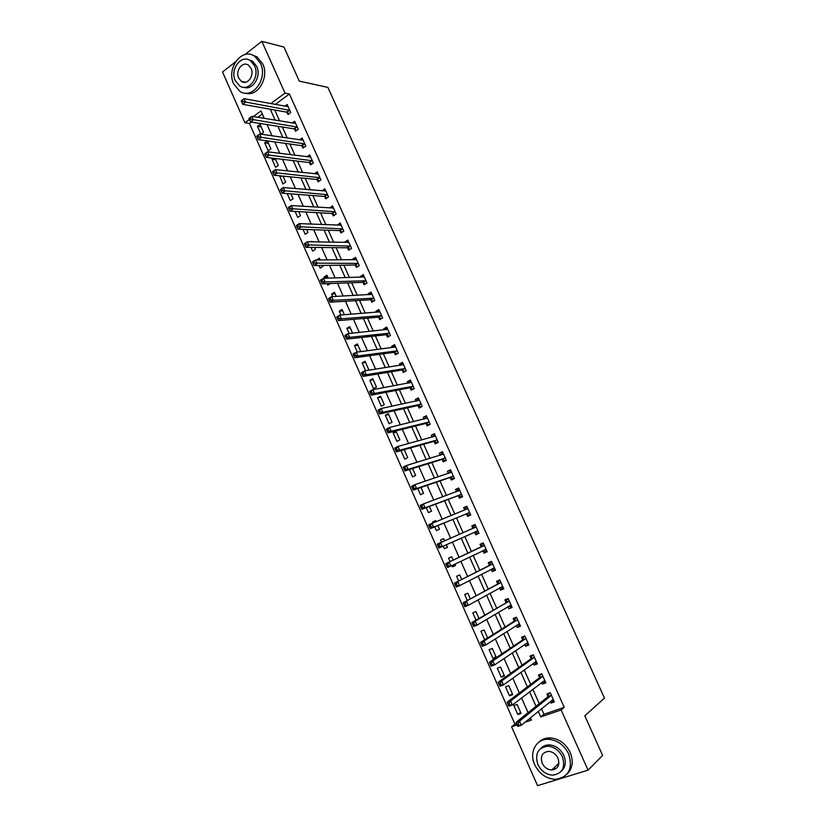 <?xml version="1.0" encoding="UTF-8"?>
<svg xmlns="http://www.w3.org/2000/svg" width="827" height="827" viewBox="0 0 827 827"><rect width="100%" height="100%" fill="white"/><g stroke="black" fill="none" stroke-linecap="round" stroke-linejoin="round"><path stroke-width="1.24" d="M553.542 769.813L552.281 769.492M244.906 54.561L261.849 41.35L283.95 47.046L299.281 81.129L327.895 87.414L604.465 698.122L584.803 715.8L602.625 755.413L588.059 770.154L537.56 785.65L511.603 726.83L517.113 724.959M251.367 122.076L249.475 123.461L514.932 724.152L511.603 726.83M249.475 123.461L244.947 122.758L222.535 71.99L235.375 61.984M546.554 746.254L548.932 745.365M514.932 724.152L516.524 723.604M528.184 719.635L530.789 718.746M262.335 113.981L257.838 117.3M521.072 713.401L517.082 704.387L513.815 705.534L517.805 714.528L521.072 713.401M512.761 694.649L508.781 685.666L505.545 686.844L509.515 695.807L512.761 694.649M504.491 675.969L500.521 667.027L497.306 668.226L501.255 677.148L504.491 675.969M496.241 657.362L492.303 648.461L489.098 649.691L493.037 658.581L496.241 657.362M487.63 637.917L484.105 629.967L480.921 631.228L484.694 639.747M478.957 618.348L475.949 611.556L472.786 612.838L475.99 620.085M470.325 598.862L467.813 593.217L464.681 594.52L467.327 600.505M462.21 584.296L463.554 583.593M461.724 579.458L459.719 574.941L456.597 576.274L458.696 581.009M451.873 565.596L452.41 566.815L455.522 565.472L454.933 564.128M453.165 560.137L451.656 556.747L448.554 558.111L450.095 561.595M443.251 546.12L444.388 548.683L447.479 547.319L446.342 544.745M444.626 540.879L443.634 538.625L440.543 540.01L441.525 542.233M434.723 526.851L436.398 530.624L439.468 529.228L437.845 525.579M436.087 521.589L435.633 520.576L432.562 521.982L432.945 522.85M426.225 507.664L428.427 512.637L431.487 511.21L429.389 506.486M417.769 488.571L420.498 494.722L423.538 493.274L420.964 487.475M409.355 469.54L412.601 476.879L415.619 475.401L412.58 468.537M400.971 450.601L404.734 459.099L407.732 457.6L404.227 449.692M399.875 439.871L396.112 431.384L393.145 432.924L396.888 441.401L399.875 439.871M392.05 422.215L388.308 413.758L385.351 415.319L389.083 423.765L392.05 422.215M384.255 404.62L380.523 396.205L377.588 397.787L381.309 406.191L384.255 404.62M376.492 387.098L372.77 378.714L369.855 380.327L373.566 388.7L376.492 387.098M367.26 370.486L368.759 369.648L365.058 361.296L362.154 362.929L365.617 370.744M360.779 351.64L357.367 343.939L354.483 345.603L357.357 352.085M352.591 333.157L349.707 326.655L346.844 328.34L349.128 333.508M344.425 314.736L342.078 309.443L339.235 311.148L340.941 315.015M336.3 296.407L334.48 292.282L331.648 294.019L332.785 296.593M335.927 301.834L335.131 301.886M328.216 278.141L326.913 275.205L324.101 276.962L324.67 278.244M330.324 283.527L327.719 285.139L327.058 283.64M319.015 265.477L320.183 268.113L322.985 266.346L322.582 265.436M316.576 259.957L320.152 259.947L319.367 258.189L316.576 259.978M311.004 247.387L312.668 251.15L315.459 249.361L314.601 247.428M312.13 241.846L311.862 241.236L310.942 241.825M303.023 229.358L305.194 234.258L307.964 232.449L306.652 229.482M295.084 211.423L297.741 217.429L300.501 215.589L298.743 211.619M287.176 193.549L290.318 200.661L293.058 198.8L290.856 193.828M279.65 175.779L282.927 183.956L285.646 182.074L283.01 176.11M273.561 158.277L272.042 159.353L275.567 167.323L278.265 165.421L275.184 158.464M270.915 148.819L267.4 140.89L264.712 142.813L268.227 150.741L270.915 148.819M260.97 134.191L263.586 132.289L260.081 124.381L257.414 126.335L260.898 134.181M541.509 708.749L543.959 714.259L564.241 707.343L289.429 93.989L275.246 104.45M274.76 110.022L279.609 120.907M282.317 126.996L287.248 138.037M289.915 144.032L294.908 155.238M297.534 161.131L302.599 172.502M305.184 178.301L310.321 189.828M312.864 195.544L318.075 207.236M320.576 212.849L325.859 224.706M328.309 230.226L333.674 242.249M336.082 247.666L341.52 259.854M343.887 265.178L349.397 277.541M351.723 282.762L357.305 295.291M359.59 300.418L365.245 313.123M367.488 318.147L373.225 331.017M375.417 335.948L381.226 348.994M383.377 353.811L389.269 367.033M391.367 371.757L397.342 385.155M399.4 389.765L405.447 403.338M407.453 407.856L413.583 421.605M415.547 426.019L421.749 439.954M423.672 444.254L429.957 458.365M431.828 462.562L438.196 476.859M440.016 480.942L446.466 495.425M448.244 499.405L454.778 514.074M456.504 517.94L463.12 532.795M464.795 536.547L471.452 551.495M473.168 555.362L479.805 570.248M481.593 574.258L488.188 589.072M490.039 593.228L496.613 607.979M498.536 612.28L505.07 626.969M507.054 631.414L513.567 646.032M515.614 650.632L522.095 665.177M524.215 669.922L530.665 684.394M532.846 689.294L539.266 703.705M550.317 701.565L550.989 703.074L554.359 701.906L550.275 692.757L546.905 693.936L548.012 696.417M541.768 682.43L542.491 684.063L545.851 682.864L541.778 673.757L538.429 674.966L539.524 677.427M533.25 663.378L534.035 665.125L537.364 663.905L533.312 654.829L529.983 656.069L531.079 658.519M524.773 644.409L525.61 646.28L528.918 645.019L524.876 635.984L521.579 637.255L522.664 639.695M516.327 625.512L517.216 627.497L520.514 626.215L516.482 617.221L513.205 618.513L514.291 620.943M507.923 606.687L508.863 608.796L512.13 607.483L508.129 598.521L504.863 599.844L505.948 602.273M499.539 587.945L500.542 590.168L503.788 588.834L499.797 579.913L496.551 581.257L497.637 583.676M491.207 569.286L492.251 571.622L495.487 570.258L491.507 561.368L488.281 562.742L489.357 565.151M482.927 550.751L483.991 553.149L487.206 551.764L483.247 542.905L480.042 544.311L481.118 546.709M474.708 532.361L475.773 534.749L478.967 533.332L475.029 524.514L471.845 525.951L472.91 528.329M466.521 514.053L467.586 516.43L470.759 514.983L466.831 506.207L463.668 507.664L464.733 510.032L465.994 507.592L467.203 507.034M458.375 495.807L459.43 498.174L462.593 496.707L458.675 487.961L455.532 489.45L456.545 491.714M450.26 477.644L451.315 480.001L454.447 478.502L450.55 469.798L447.428 471.307L448.379 473.437M442.176 459.554L443.22 461.9L446.342 460.37L442.455 451.697L439.354 453.237L440.243 455.243M434.123 441.525L435.167 443.872L438.258 442.321L434.402 433.679L431.312 435.24L432.149 437.121M430.102 424.065L428.924 424.664L430.216 424.334L426.37 415.733L423.3 417.315L424.086 419.062M430.216 424.334L427.145 425.915L426.101 423.579M418.111 405.706L419.144 408.021L422.204 406.419L418.369 397.849L415.319 399.462L416.043 401.085M410.151 387.894L411.184 390.21L414.234 388.587L410.409 380.048L407.38 381.681L408.042 383.17M402.232 370.165L403.256 372.46L406.284 370.816L402.48 362.309L399.462 363.973L400.072 365.338M394.334 352.498L395.358 354.793L398.366 353.119L394.582 344.642L391.584 346.337L392.132 347.578M386.478 334.904L387.501 337.189L390.478 335.483L386.705 327.047L383.728 328.764L384.235 329.88M378.642 317.382L379.665 319.656L382.632 317.93L378.869 309.525L375.913 311.262L376.357 312.255M370.847 299.922L371.861 302.186L374.807 300.439L371.065 292.065L368.129 293.833L368.511 294.701M363.074 282.534L364.087 284.798L367.012 283.02L363.291 274.678L360.365 276.466L360.696 277.221M355.341 265.219L356.344 267.462L359.259 265.674L355.538 257.362L352.633 259.171L352.922 259.802M347.629 247.966L348.632 250.209L351.527 248.389L347.826 240.119L344.942 241.949L345.169 242.456M339.949 230.785L340.951 233.018L343.825 231.167L340.145 222.928L337.447 225.182M332.309 213.666L333.302 215.888L336.155 214.028L332.485 205.82L329.756 207.97M324.691 196.619L325.673 198.831L328.515 196.94L324.866 188.773L322.096 190.83M317.103 179.635L318.085 181.847L320.907 179.924L317.268 171.789L314.467 173.753M309.536 162.723L310.518 164.914L313.33 162.981L309.701 154.866L306.982 156.758M302.01 145.872L302.992 148.064L305.783 146.1L302.165 138.016L299.591 139.846M294.505 129.084L295.487 131.266L298.258 129.281L294.66 121.238L292.21 122.996M287.041 112.369L288.013 114.539L290.763 112.534L287.176 104.512L284.839 106.228M261.849 41.35L285.005 93.1L270.791 103.623M289.429 93.989L285.005 93.1M564.241 707.343L561.13 709.99L588.059 770.154M538.294 711.385L540.755 716.916L561.13 709.99M270.305 109.226L275.174 120.173M277.893 126.293L282.834 137.396M285.522 143.412L290.535 154.68M293.171 160.614L298.258 172.037M300.852 177.877L306.011 189.466M308.564 195.203L313.795 206.967M316.317 212.611L321.62 224.53M324.091 230.082L329.466 242.166M331.896 247.614L337.354 259.874M339.732 265.229L345.262 277.655M347.598 282.917L353.212 295.508M355.507 300.666L361.182 313.433M363.435 318.488L369.193 331.431M371.406 336.393L377.236 349.511M379.397 354.359L385.32 367.653M387.429 372.398L393.425 385.868M395.492 390.52L401.571 404.165M403.586 408.703L409.737 422.535M411.712 426.97L417.955 440.987M419.878 445.308L426.194 459.512M428.076 463.73L434.475 478.109M436.305 482.213L442.786 496.779M444.564 500.78L451.128 515.541M452.865 519.428L459.512 534.366M461.197 538.15L467.886 553.18M469.612 557.067L476.28 572.046M478.078 576.078L484.705 590.985M486.565 595.161L493.171 610.006M495.104 614.327L501.669 629.099M503.664 633.575L510.207 648.275M512.264 652.906L518.777 667.534M520.907 672.31L527.388 686.875M529.58 691.806L536.03 706.299M264.289 118.375L260.97 110.89L253.331 116.555M249.413 119.45L244.947 122.758M524.907 722.302L531.389 720.1L530.386 717.836M528.091 712.678L521.568 697.978M519.346 692.974L512.781 678.192M510.631 673.343L504.046 658.499M501.958 653.806L495.332 638.889M493.316 634.34L486.669 619.361M484.715 614.968L478.037 599.906M476.156 595.667L469.436 580.544M467.627 576.45L460.887 561.264M459.13 557.326L452.359 542.067M450.663 538.243L443.934 523.088M442.187 519.139L435.54 504.17M433.741 500.118L427.177 485.346M425.326 481.169L418.855 466.593M416.953 462.314L410.564 447.914M408.621 443.53L402.315 429.316M400.32 424.82L394.097 410.802M392.05 406.191L385.909 392.349M383.811 387.646L377.753 373.99M375.613 369.173L369.628 355.693M367.446 350.772L361.544 337.478M359.321 332.454L353.491 319.336M351.217 314.208L345.469 301.266M343.153 296.045L337.488 283.268M335.121 277.944L329.528 265.353M327.12 259.926L321.61 247.5M319.15 241.98L313.712 229.73M311.221 224.107L305.856 212.022M303.323 206.305L298.03 194.386M295.446 188.577L290.236 176.823M287.61 170.91L282.472 159.332M279.805 153.326L274.74 141.913M272.031 135.814L267.038 124.567M543.959 714.259L540.755 716.916M553.842 700.727L550.989 703.074M520.596 712.316L517.805 714.528M261.208 126.913L257.414 126.335M268.475 143.329L264.712 142.813M275.773 159.797L272.042 159.353M283.103 176.327L279.392 175.965M327.647 276.859L324.101 276.962M335.173 293.843L331.648 294.019M342.729 310.89L339.235 311.148M350.307 328.009L346.844 328.34M357.915 345.19L354.483 345.603M365.565 362.433L362.154 362.929M373.235 379.748L369.855 380.327M380.937 397.125L377.588 397.787M388.669 414.575L385.351 415.319M396.433 432.097L393.145 432.924M435.705 520.731L432.562 521.982M443.644 538.666L440.543 540.01M447.479 547.298L444.388 548.683M455.47 565.348L452.41 566.815M495.921 656.648L493.037 658.581M504.119 675.132L501.255 677.148M512.337 693.688L509.515 695.807M545.386 681.83L542.491 684.063M536.961 662.996L534.035 665.125M528.577 644.243L525.61 646.28M520.224 625.574L517.216 627.497M511.903 606.966L508.863 608.796M503.622 588.442L500.542 590.168M495.363 569.999L492.251 571.622M487.144 551.619L483.991 553.149M478.967 533.322L475.773 534.749M475.049 524.566L471.845 525.951M466.914 506.372L463.668 507.664M458.809 488.25L455.532 489.45M450.736 470.201L447.428 471.307M442.693 452.235L439.354 453.237M434.692 434.33L431.312 435.24M426.711 416.498L423.3 417.315M418.772 398.738L415.319 399.462M410.864 381.051L407.38 381.681M402.976 363.425L399.462 363.973M395.13 345.882L391.584 346.337M387.315 328.402L383.728 328.764M379.521 310.983L375.913 311.262M371.768 293.647L368.129 293.833M364.045 276.363L360.365 276.466M355.341 259.792L356.344 259.161L352.633 259.171M348.601 242.022L344.942 241.949M340.879 224.934L337.271 224.789M333.209 207.918L329.632 207.691M325.559 190.965L322.023 190.675M317.95 174.083L314.446 173.711M551.32 700.748L553.697 700.417M549.2 693.129L550.306 692.83M551.144 695.683L547.774 696.851L516.017 722.395L519.532 721.185L551.382 695.238M518.084 723.511L519.532 721.185L521.32 725.238L517.805 726.426L517.392 725.61L518.808 725.134L518.084 723.511L516.679 723.987L517.392 725.61M553.253 699.425L521.32 725.238L518.808 725.134M547.774 696.851L549.014 693.274M516.017 722.395L516.679 723.987M542.646 681.758L545.22 681.469M541.013 674.036L541.84 673.902M542.636 676.651L539.287 677.861L507.106 702.237L510.6 701.007L542.874 676.228M509.143 703.301L510.6 701.007L512.378 705.038L508.884 706.268L508.46 705.4L509.866 704.914L509.143 703.301L507.747 703.787L508.46 705.4M544.745 680.394L512.378 705.038L509.866 704.914M539.287 677.861L540.558 674.367M507.106 702.237L507.747 703.787M534.004 662.83L536.775 662.592M532.939 654.974L532.143 655.532L533.415 655.056M534.17 657.713L530.841 658.943L498.236 682.182L501.7 680.91L534.407 657.289M500.252 683.174L501.7 680.91L503.478 684.921L500.004 686.183L499.57 685.283L500.955 684.787L500.252 683.174L498.857 683.681L499.57 685.283M536.268 661.445L503.478 684.921L500.955 684.787M530.841 658.943L532.143 655.532M498.236 682.182L498.857 683.681M525.403 643.975L528.37 643.788M524.897 636.015L523.76 636.78L525.021 636.294M525.734 638.837L522.416 640.108L489.408 662.2L492.851 660.907L525.972 638.434M491.383 663.14L492.851 660.907L494.618 664.898L491.166 666.19L490.711 665.259L492.096 664.743L491.383 663.14L490.008 663.657L490.711 665.259M527.822 642.569L494.618 664.898L492.096 664.743M522.416 640.108L523.76 636.78M489.408 662.2L490.008 663.657M516.823 625.191L519.997 625.067M516.555 617.376L515.407 618.089L516.658 617.604M517.33 620.054L514.032 621.346L480.611 642.321L484.033 640.987L517.578 619.65M482.565 643.189L484.033 640.987L485.79 644.967L482.368 646.29L481.893 645.318L483.268 644.781L482.565 643.189L481.19 643.726L481.893 645.318M519.418 623.775L485.79 644.967L483.268 644.781M514.032 621.346L515.407 618.089M480.611 642.321L481.19 643.726M534.676 764.686C539.318 773.907 546.254 778.796 555.475 779.365C568.707 777.153 573.101 768.655 568.645 753.893C564.19 745.065 557.574 740.206 548.797 739.307C536.372 738.356 528.763 752.239 534.676 764.686M566.764 774.392C572.584 768.79 573.731 761.471 570.196 752.425C565.751 743.628 559.145 738.79 550.389 737.901C545.737 737.756 541.871 739.204 538.791 742.232M540.941 748.259C543.163 745.944 545.996 744.827 549.438 744.91C555.796 745.52 560.592 749.024 563.828 755.423C566.412 762.101 565.503 767.446 561.109 771.457M537.87 764.551C541.199 771.167 546.171 774.703 552.787 775.147C562.401 773.607 565.596 767.477 562.381 756.777C559.145 750.368 554.338 746.843 547.96 746.223C538.015 747.536 534.656 753.645 537.87 764.551M557.977 758.173C555.878 754.017 552.767 751.743 548.632 751.371C542.264 752.239 540.114 756.178 542.181 763.187C544.321 767.425 547.505 769.699 551.743 770.009C557.977 769.038 560.055 765.089 557.977 758.173M553.284 768.552L556.013 768.697M233.7 83.909L239.727 91.208C252.121 100.191 268.237 78.958 260.474 63.359L254.799 56.339C242.156 46.839 225.947 68.414 233.7 83.909M245.205 93.1C257.435 97.565 269.581 77.666 262.748 63.875L257.083 56.877L251.811 54.83M248.493 59.699L252.555 61.188L256.67 66.274C261.673 76.342 252.628 90.856 243.748 87.269M235.271 80.632L239.582 85.874C248.545 92.407 260.164 77.045 254.571 65.788L250.436 60.702C241.35 53.9 229.679 69.437 235.271 80.632M251.108 68.455L248.42 65.157C242.58 60.805 235.064 70.802 238.662 78.017L241.422 81.377C247.211 85.626 254.716 75.702 251.108 68.455M508.274 606.47L511.655 606.418M508.254 598.81L507.085 599.492L508.336 598.986M508.956 601.332L471.855 622.514L475.256 621.149L509.215 600.95M473.778 623.331L475.256 621.149L477.014 625.109L473.602 626.463L473.116 625.46L474.481 624.912L473.778 623.331L472.413 623.868L473.116 625.46M511.045 605.054L477.014 625.109L474.481 624.912M505.69 602.656L507.085 599.492M471.855 622.514L472.413 623.868M499.766 587.821L502.113 588.359L503.354 587.852M499.984 580.316L498.805 580.957L500.035 580.451M500.624 582.694L463.141 602.8L500.883 582.332M465.032 603.555L466.521 601.405L468.258 605.343L464.877 606.729L464.381 605.684L465.725 605.137L465.032 603.555L463.678 604.113L464.381 605.684M502.713 586.415L468.258 605.343L465.725 605.137M497.368 584.048L498.805 580.957M463.141 602.8L463.678 604.113M491.279 569.245L493.843 569.875L495.084 569.358M491.745 561.905L490.556 562.505L491.786 561.978M492.323 564.138L454.457 583.159L492.582 563.776M456.318 583.862L457.817 581.743L459.554 585.671L456.194 587.087L455.677 586.002L457.021 585.433L456.318 583.862L454.974 584.431L455.677 586.002M494.401 567.849L459.554 585.671L457.021 585.433M489.088 565.513L490.556 562.505M454.457 583.159L454.974 584.431M482.823 550.73L485.614 551.475L486.845 550.937M483.547 543.556L482.337 544.125L483.557 543.587M484.053 545.655L445.815 563.621L484.322 545.303M447.655 564.252L449.154 562.164L450.88 566.071L447.541 567.518L447.004 566.402L448.348 565.823L447.655 564.252L446.311 564.841L447.004 566.402M486.131 549.355L450.88 566.071L448.348 565.823M480.849 547.05L482.337 544.125M445.815 563.621L446.311 564.841M477.903 530.944L474.584 532.33L477.417 533.136L478.637 532.598M472.755 528.577L474.15 525.817L475.37 525.279M437.69 545.324L438.382 546.885L439.706 546.296L439.013 544.735L437.69 545.324L437.214 544.156L476.094 526.902M439.013 544.735L440.522 542.667L442.249 546.564L438.93 548.043L474.584 532.33M477.779 530.903L442.249 546.564L439.706 546.296M476.032 527.037L472.837 528.463L476.042 527.016M438.382 546.885L438.93 548.043M470.491 514.363L469.25 514.87L470.47 514.322M429.099 525.9L429.792 527.45L431.105 526.851L430.422 525.3L429.099 525.9L428.644 524.773L467.896 508.584M430.422 525.3L431.932 523.253L433.648 527.13L430.36 528.639L466.087 514.012L469.25 514.87M469.695 512.606L433.648 527.13L431.105 526.851M429.792 527.45L430.36 528.639M462.365 496.21L461.125 496.686L462.324 496.128M456.659 491.672L457.879 489.429L459.078 488.871M420.55 506.558L421.232 508.098L422.545 507.489L421.863 505.938L420.55 506.558L420.116 505.473L423.383 503.932L459.74 490.328M421.863 505.938L423.383 503.932L425.088 507.788L421.822 509.329L457.931 495.766L461.125 496.686M461.528 494.339L425.088 507.788L422.545 507.489M421.232 508.098L421.822 509.329M454.281 478.14L453.02 478.575L454.219 477.996M448.658 473.354L450.984 470.77M412.032 487.299L412.714 488.829L414.017 488.209L413.335 486.669L412.032 487.299L411.619 486.255L414.865 484.684L451.604 472.155M413.335 486.669L414.865 484.684L416.56 488.53L413.314 490.091L449.816 477.592L453.02 478.575M453.392 476.145L416.56 488.53L414.017 488.209M412.714 488.829L413.314 490.091M446.229 460.132L444.957 460.536L446.146 459.946M440.677 455.108L442.931 452.751M403.555 468.113L404.238 469.653L405.53 469.012L404.848 467.482L403.555 468.113L403.162 467.121L406.377 465.518L443.51 454.054M404.848 467.482L406.377 465.518L408.073 469.343L404.848 470.945L441.721 459.481L444.957 460.536M445.288 458.024L408.073 469.343L405.53 469.012M404.238 469.653L404.848 470.945M438.207 442.197L436.925 442.559L438.103 441.969M432.748 436.956L434.899 434.795M395.11 449.02L395.792 450.55L397.074 449.898L396.391 448.368L395.11 449.02L394.737 448.069L397.942 446.435L435.447 436.015M396.391 448.368L397.942 446.435L399.627 450.25L396.412 451.873L433.668 441.453L436.925 442.559M437.214 439.974L399.627 450.25L397.074 449.898M395.792 450.55L396.412 451.873M424.84 418.875L426.897 416.922M386.705 430.009L387.377 431.518L388.649 430.857L387.977 429.337L386.705 430.009L386.343 429.099L389.527 427.435L427.414 418.059M387.977 429.337L389.527 427.435L391.212 431.229L388.018 432.883L425.647 423.496L428.924 424.664M429.172 421.997L391.212 431.229L388.649 430.857M387.377 431.518L388.018 432.883M416.973 400.888L418.938 399.11M378.332 411.071L379.004 412.58L380.265 411.908L379.603 410.399L378.332 411.071L377.991 410.202L381.154 408.517L419.413 400.175M379.603 410.399L381.154 408.517L382.829 412.291L379.665 413.976L417.656 405.612L420.953 406.832M421.17 404.093L382.829 412.291L380.265 411.908M379.004 412.58L379.665 413.976M413.459 388.99L414.172 388.463M409.148 382.973L411.009 381.371M370 392.215L370.661 393.714L371.923 393.032L371.261 391.522L370 392.215L369.679 391.388L372.822 389.672L411.443 382.353M371.261 391.522L372.822 389.672L374.486 393.435L371.333 395.151L409.696 387.791L413.014 389.083M413.19 386.271L374.486 393.435L371.923 393.032M370.661 393.714L371.333 395.151M405.261 371.375L406.264 370.765M401.353 365.141L403.1 363.704M361.699 373.432L362.36 374.941L363.611 374.238L362.95 372.739L361.699 373.432L361.399 372.657L364.511 370.909L403.504 364.614M362.95 372.739L364.511 370.909L366.175 374.662L363.053 376.399L401.767 370.051L405.106 371.395M405.251 368.511L366.175 374.662L363.611 374.238M362.36 374.941L363.053 376.399M393.59 347.381L395.234 346.11M353.429 354.742L354.09 356.23L355.331 355.527L354.669 354.028L353.429 354.742L353.15 353.997L356.241 352.23L395.606 346.937M354.669 354.028L356.241 352.23L357.895 355.961L354.793 357.729L393.869 352.374L397.198 353.77M397.342 350.813L357.895 355.961L355.331 355.527M354.09 356.23L354.793 357.729M385.868 329.715L387.398 328.588M345.2 336.124L345.862 337.602L347.092 336.889L346.43 335.4L345.2 336.124L344.931 335.421L348.012 333.622L387.729 329.332M346.43 335.4L348.012 333.622L349.656 337.344L346.575 339.132L386.002 334.77L389.269 336.175M389.455 333.198L349.656 337.344L347.092 336.889M345.862 337.602L346.575 339.132M378.177 312.11L379.583 311.128M337.002 317.578L337.654 319.057L338.884 318.333L338.222 316.844L337.002 317.578L336.754 316.927L339.814 315.097L379.893 311.8M338.222 316.844L339.814 315.097L341.448 318.798L338.388 320.618L378.166 317.237L381.371 318.664M381.609 315.645L341.448 318.798L338.884 318.333M337.654 319.057L338.388 320.618M370.517 294.598L371.809 293.74M328.836 299.116L329.487 300.594L330.707 299.85L330.056 298.371L328.836 299.116L328.608 298.506L331.648 296.645L372.078 294.34M330.056 298.371L331.648 296.645L333.281 300.335L330.231 302.175L370.362 299.777L373.504 301.214M373.794 298.165L333.281 300.335L330.707 299.85M329.487 300.594L330.231 302.175M362.888 277.159L364.066 276.414M320.711 280.725L321.362 282.193L322.571 281.449L321.92 279.981L320.711 280.725L320.494 280.157L323.522 278.275L364.293 276.942M321.92 279.981L323.522 278.275L325.145 281.945L322.117 283.816L362.598 282.379L365.679 283.837M365.999 280.756L325.145 281.945L322.571 281.449M321.362 282.193L322.117 283.816M312.616 262.417L313.257 263.885L314.467 263.12L313.815 261.652L312.616 262.417L312.42 261.89L315.418 259.978L356.551 259.616M313.815 261.652L315.418 259.978L317.041 263.637L314.033 265.539L354.855 265.053L357.884 266.521M358.246 263.42L314.467 263.12M313.257 263.885L314.033 265.539M347.826 242.507L348.663 241.98M304.553 244.182L305.194 245.64L306.393 244.864L305.752 243.407L304.377 243.696L307.355 241.763L348.829 242.352M305.752 243.407L307.355 241.763L308.967 245.402L305.98 247.325L347.144 247.79L350.121 249.268M350.524 246.146L306.393 244.864M305.194 245.64L305.98 247.325M340.331 225.295L341.003 224.861M296.531 226.029L297.172 227.477L298.351 226.691L297.71 225.244L296.366 225.575L299.322 223.61L341.137 225.161M297.71 225.244L299.322 223.61L300.935 227.239L297.968 229.193L339.463 230.599L342.388 232.098M342.823 228.934L298.351 226.691M297.172 227.477L297.968 229.193M332.836 208.166L333.374 207.804M288.53 207.939L289.171 209.386L290.349 208.59L289.708 207.153L288.385 207.525L291.331 205.541L333.477 208.042M289.708 207.153L291.331 205.541L292.923 209.159L289.977 211.133L331.813 213.48L334.687 214.979M335.162 211.795L290.349 208.59M289.171 209.386L289.977 211.133M280.57 189.931L281.201 191.368L282.379 190.572L281.738 189.135L280.446 189.559L283.372 187.553L325.848 190.985M281.738 189.135L283.372 187.553L284.953 191.14L282.028 193.146L324.184 196.423L327.027 197.932M327.523 194.727L282.379 190.572M281.201 191.368L282.028 193.146M272.641 171.995L273.272 173.432L274.44 172.616L273.799 171.189L272.528 171.665L275.432 169.628L318.25 173.99M273.799 171.189L275.432 169.628L277.014 173.205L274.109 175.241L316.596 179.428L319.398 180.958M319.925 177.722L274.44 172.616M273.272 173.432L274.109 175.241M264.743 154.142L265.374 155.569L266.532 154.742L265.901 153.315L264.65 153.843L267.534 151.786L310.683 157.068M265.901 153.315L267.534 151.786L269.116 155.342L266.222 157.399L309.04 162.505L311.789 164.046M312.348 160.779L266.532 154.742M265.374 155.569L266.222 157.399M256.877 136.352L257.507 137.768L258.655 136.941L258.024 135.514L256.804 136.093L259.668 134.005L303.147 140.208M258.024 135.514L259.668 134.005L261.239 137.551L258.375 139.639L301.504 145.645L304.222 147.196M304.801 143.908L258.655 136.941M257.507 137.768L258.375 139.639M249.051 118.633L249.671 120.049L250.819 119.202L250.188 117.796L248.989 118.416L251.832 116.307L295.632 123.419M250.188 117.796L251.832 116.307L253.403 119.843L250.55 121.941L293.998 128.847L296.686 130.408M297.275 127.1L250.819 119.202M249.671 120.049L250.55 121.941M241.246 100.997L241.866 102.403L243.004 101.545L242.383 100.139L241.205 100.811L244.037 98.671L288.147 106.683M242.383 100.139L244.037 98.671L245.588 102.197L242.766 104.326L286.524 112.121L289.171 113.692M289.791 110.353L243.004 101.545M241.866 102.403L242.766 104.326M551.33 695.383L547.96 696.551M542.832 676.362L539.483 677.571M534.366 657.424L531.027 658.664M525.931 638.568L522.612 639.829M519.304 623.754L518.736 623.971M517.526 619.785L514.239 621.077M510.931 605.033L510.228 605.312M509.163 601.084L505.897 602.397M502.589 586.384L501.658 586.767M500.831 582.456L497.585 583.8M494.288 567.818L492.892 568.407M492.53 563.9L489.305 565.275M486.018 549.324L483.195 550.544M484.271 545.417L481.056 546.823M477.468 530.913L474.274 532.34M469.571 512.564L466.397 514.012M469.26 512.564L466.087 514.012M461.404 494.298L458.251 495.766M461.084 494.288L457.931 495.766M459.678 490.442L458.478 491M453.268 476.094L450.126 477.603M452.948 476.083L449.816 477.592M451.542 472.258L450.725 472.651M445.164 457.972L442.042 459.502M444.833 457.962L441.721 459.481M443.448 454.147L442.827 454.457M437.09 439.923L433.989 441.484M436.759 439.902L433.668 441.453M429.048 421.946L425.967 423.527M428.717 421.915L425.647 423.496M421.036 404.041L417.986 405.654M420.705 404L417.656 405.612M413.066 386.209L410.027 387.842M412.735 386.168L409.696 387.791M405.116 368.449L402.098 370.103M404.785 368.397L401.767 370.051M397.208 350.762L394.21 352.436M396.867 350.7L393.869 352.374M389.331 333.136L386.343 334.842M388.99 333.064L386.002 334.77M381.474 315.583L378.508 317.31M381.133 315.511L378.166 317.237M373.659 298.102L370.713 299.86M373.308 298.02L370.362 299.777M365.865 280.694L362.939 282.472M365.524 280.601L362.598 282.379M358.112 263.348L355.207 265.147M357.76 263.244L354.855 265.053M350.39 246.074L347.495 247.893M350.038 245.97L347.144 247.79M342.688 228.862L339.814 230.712M342.337 228.748L339.463 230.599M335.028 211.722L332.165 213.593M334.666 211.609L331.813 213.48M327.389 194.645L324.546 196.537M327.027 194.521L324.184 196.423M319.78 177.64L316.958 179.552M319.418 177.505L316.596 179.428M312.203 160.696L309.401 162.64M311.841 160.562L309.04 162.505M304.656 143.826L301.865 145.79M304.295 143.681L301.504 145.645M297.141 127.017L294.371 129.002M296.769 126.862L293.998 128.847M289.646 110.27L286.897 112.276M289.285 110.115L286.524 112.121M551.268 695.538L547.887 696.716M542.77 676.507L539.411 677.716M534.304 657.548L530.975 658.788M525.879 638.671L522.571 639.933M517.485 619.878L514.198 621.17M558.907 763.249L551.743 770.009M549.438 744.91L547.96 746.223M548.797 739.307L550.389 737.901M245.516 82.214L241.422 81.377M252.555 61.188L250.436 60.702M254.799 56.339L257.083 56.877M509.122 601.157L505.855 602.469M500.8 582.508L497.554 583.862M492.51 563.942L489.284 565.317M484.25 545.448L481.045 546.854"/></g></svg>
